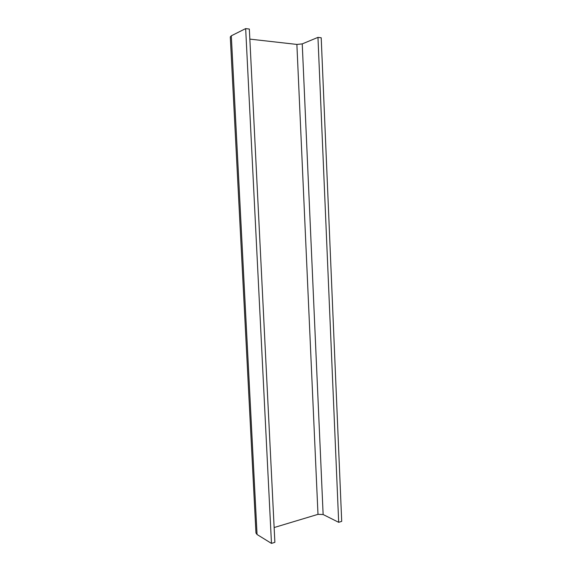 <?xml version="1.0" encoding="UTF-8"?>
<svg xmlns="http://www.w3.org/2000/svg" width="572" height="572" viewBox="0 0 572 572"><rect width="100%" height="100%" fill="white"/><g stroke="black" fill="none" stroke-linecap="round" stroke-linejoin="round"><path stroke-width="0.86" d="M230.294 36.908L231.31 35.8L245.667 28.6L271.471 543.4L257.057 534.505L255.963 532.997L230.294 36.908M245.667 28.6L249.342 29.043L274.875 542.335L271.471 543.4M302.245 43.894L323.13 514.521L338.681 522.315L317.96 37.38L302.245 43.894L296.882 44.43L249.842 39.111M317.96 37.38L321.207 37.773L341.706 521.364L338.681 522.315M323.13 514.521L317.989 514.342L274.138 527.541M231.31 35.8L257.057 534.505M317.989 514.342L296.882 44.43"/></g></svg>
